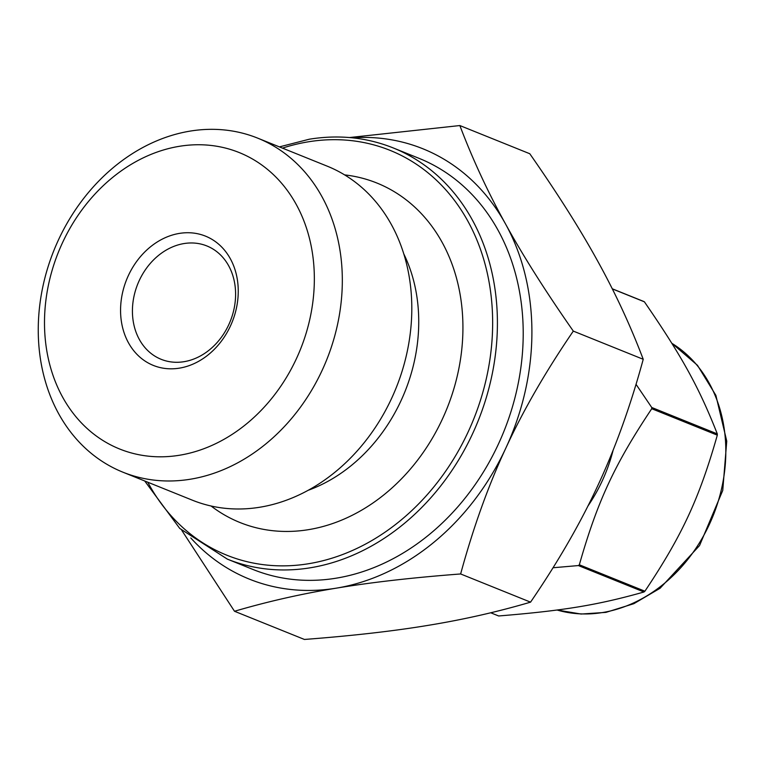 <?xml version="1.0" encoding="UTF-8"?>
<svg xmlns="http://www.w3.org/2000/svg" width="765" height="765" viewBox="0 0 765 765"><rect width="100%" height="100%" fill="white"/><g stroke="black" fill="none" stroke-linecap="round" stroke-linejoin="round"><path stroke-width="1.15" d="M612.316 288.893L644.398 301.821C681.768 356.079 699.028 387.348 717.302 433.908L651.732 407.477L636.031 384.317M644.398 301.821A173.273 141.372 -68 0 0 643.451 301.353L612.258 288.778M553.038 567.754L578.388 565.565L643.967 591.995C598.058 604.991 563.652 610.671 498.656 615.968L490.728 612.775M717.312 435.161C699.229 498.56 682.084 535.51 644.905 591.211L579.335 564.78C597.417 501.371 614.563 464.432 651.742 408.72L717.312 435.161A173.273 141.372 -68 0 0 717.302 433.908M587.864 506.143A144.365 117.791 -68 0 0 613.186 449.983M578.388 565.565A173.273 141.372 -68 0 0 579.335 564.78M651.742 408.72A173.273 141.372 -68 0 0 651.732 407.477M643.967 591.995A173.273 141.372 -68 0 0 644.905 591.211M181.783 530.336L234.501 611.264C267.463 601.577 301.448 593.86 336.457 588.132C371.302 582.337 412.689 577.613 460.635 573.96C473.296 527.496 488.376 485.526 505.856 448.051C523.183 410.509 545.665 371.522 573.31 331.102C545.522 291.312 522.906 255.558 505.464 223.839C487.86 192.063 472.655 159.292 459.851 125.546L349.442 137.547M573.31 331.102L643.231 359.292C630.561 405.756 615.49 447.726 598.01 485.201C580.683 522.744 558.201 561.72 530.556 602.151C497.594 611.847 463.609 619.554 428.601 625.282C393.755 631.077 352.369 635.801 304.432 639.454L234.501 611.264M459.851 125.546L529.782 153.736C557.561 193.526 580.176 229.28 597.618 260.989C615.223 292.775 630.427 325.536 643.231 359.292M460.635 573.96L530.556 602.151M190.801 537.977A232.015 189.309 -68 0 0 336.457 588.132A232.015 189.309 -68 0 0 505.856 448.051A232.015 189.309 -68 0 0 505.464 223.839A232.015 189.309 -68 0 0 352.13 137.796M132.422 311.135A61.114 49.868 -68 0 0 161.157 359.311A61.114 49.868 -68 0 0 230.255 321.271A61.114 49.868 -68 0 0 206.866 245.947A61.114 49.868 -68 0 0 132.422 311.135M120.564 310.475A69.711 56.878 -68 0 0 208.922 354.252A69.711 56.878 -68 0 0 208.721 237.58A69.711 56.878 -68 0 0 120.564 310.475M144.719 480.984L179.756 528.452L227.368 559.139L253.167 569.543A221.697 180.894 -68 0 0 503.829 431.565A221.697 180.894 -68 0 0 418.952 158.307L393.153 147.903C366.693 137.356 338.752 134.458 309.328 139.211L279.407 146.89M211.092 506.019A183.026 149.338 -68 0 0 446.923 408.615A183.026 149.338 -68 0 0 344.594 174.889M308.343 490.231A158.106 129.008 -68 0 0 403.7 253.712M122.936 472.196L192.417 500.205A180.11 146.957 -68 0 0 396.06 388.113A180.11 146.957 -68 0 0 327.104 166.12L257.623 138.111A180.11 146.957 -68 0 0 38.25 330.231A180.11 146.957 -68 0 0 122.936 472.196A180.11 146.957 -68 0 0 326.579 360.105A180.11 146.957 -68 0 0 257.623 138.111M44.494 323.021A159.828 130.413 -68 0 0 247.095 423.399A159.828 130.413 -68 0 0 246.626 155.878A159.828 130.413 -68 0 0 44.494 323.021M671.775 343.198L697.47 365.297L715.877 395.352L726.75 441.128L722.753 490.432L699.554 545.541L660.09 588.256L633.86 603.681L605.947 612.373L581.094 614.046L557.044 610.011A146.077 119.197 -68 0 0 711.469 519.712A146.077 119.197 -68 0 0 671.813 343.275M227.368 559.139A221.697 180.894 -68 0 0 478.029 421.161A221.697 180.894 -68 0 0 393.153 147.903M147.779 482.208A218.264 178.092 -68 0 0 370.164 541.515A218.264 178.092 -68 0 0 489.935 287.162A218.264 178.092 -68 0 0 308.046 141.86A218.264 178.092 -68 0 0 282.467 148.123"/></g></svg>
